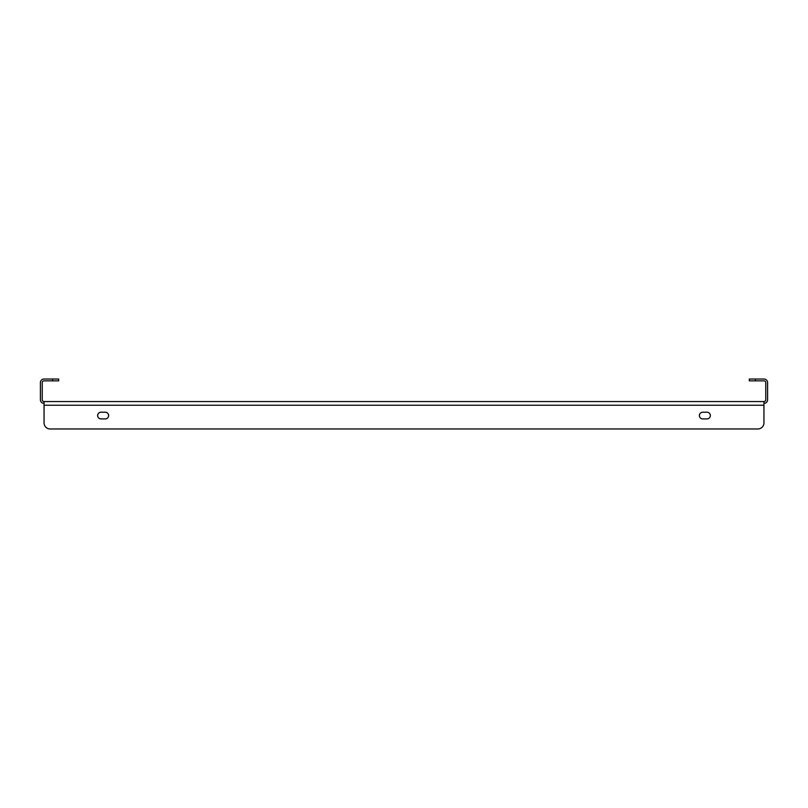 <?xml version="1.0" encoding="UTF-8"?>
<svg xmlns="http://www.w3.org/2000/svg" width="808" height="808" viewBox="0 0 808 808"><rect width="100%" height="100%" fill="white"/><g stroke="black" fill="none" stroke-linecap="round" stroke-linejoin="round"><path stroke-width="1.21" d="M44.056 401.566L763.944 401.566L763.944 405.222L44.056 405.222L44.056 422.877L44.056 401.566A1.828 1.828 0 0 1 42.228 399.738L42.228 382.679A1.828 1.828 0 0 1 44.056 380.861L52.581 380.861L52.581 379.033L44.056 379.033A3.656 3.656 0 0 0 40.4 382.679L40.4 399.738A3.656 3.656 0 0 0 44.056 403.394M763.944 401.566A1.828 1.828 0 0 0 765.772 399.738L765.772 382.679A1.828 1.828 0 0 0 763.944 380.861L749.329 380.861L749.329 379.033L763.944 379.033A3.656 3.656 0 0 1 767.6 382.679L767.6 399.738A3.656 3.656 0 0 1 763.944 403.394M52.581 379.033L58.671 379.033L58.671 380.861L52.581 380.861M702.738 418.918A3.353 3.353 0 0 1 699.385 415.575A3.353 3.353 0 0 1 702.738 412.221A3.353 3.353 0 0 0 699.385 415.575A3.353 3.353 0 0 0 702.738 418.918L707 418.918A3.353 3.353 0 0 0 710.353 415.575A3.353 3.353 0 0 0 707 412.221A3.353 3.353 0 0 1 710.353 415.575A3.353 3.353 0 0 1 707 418.918M105.262 412.221A3.353 3.353 0 0 1 108.615 415.575A3.353 3.353 0 0 1 105.262 418.918A3.353 3.353 0 0 0 108.615 415.575A3.353 3.353 0 0 0 105.262 412.221L101 412.221A3.353 3.353 0 0 0 97.647 415.575A3.353 3.353 0 0 0 101 418.918A3.353 3.353 0 0 1 97.647 415.575A3.353 3.353 0 0 1 101 412.221M50.146 428.967L757.854 428.967L50.146 428.967A6.09 6.09 0 0 1 44.056 422.877M763.944 405.222L763.944 422.877A6.09 6.09 0 0 1 757.854 428.967M707 412.221L702.738 412.221M101 418.918L105.262 418.918M755.419 379.033L755.419 380.861"/></g></svg>
